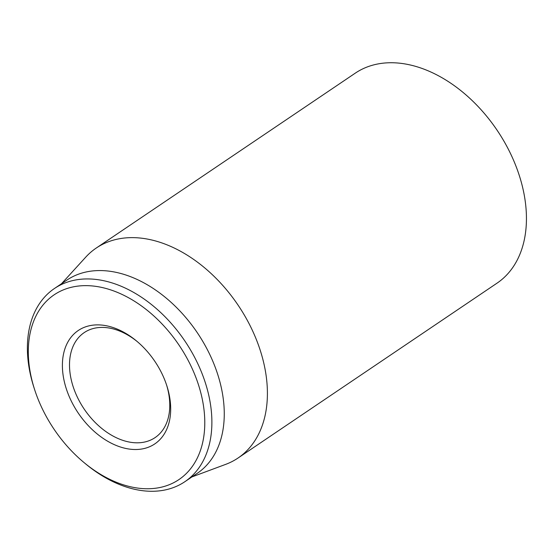 <?xml version="1.0" encoding="UTF-8"?>
<svg xmlns="http://www.w3.org/2000/svg" width="554" height="554" viewBox="0 0 554 554"><rect width="100%" height="100%" fill="white"/><g stroke="black" fill="none" stroke-linecap="round" stroke-linejoin="round"><path stroke-width="0.83" d="M238.033 458.026L497.063 283.136A126.686 85.586 -124 0 0 504.569 142.253A126.686 85.586 -124 0 0 372.766 65.15A126.686 85.586 -124 0 0 355.287 73.149L96.258 248.04A126.686 85.586 56 0 1 113.729 240.041A126.686 85.586 56 0 1 245.533 317.144A126.686 85.586 56 0 1 238.033 458.026A126.686 85.586 56 0 1 225.637 464.384L191.933 476.925M166.636 385.175A63.343 42.79 56 0 1 155.085 437.605A63.343 42.79 56 0 1 146.346 441.607A63.343 42.79 56 0 1 80.441 403.056A63.343 42.79 56 0 1 84.194 332.615A63.343 42.79 56 0 1 92.933 328.612A63.343 42.79 56 0 1 137.143 341.493M145.383 448.214A68.412 46.217 -124 0 0 166.969 386.2A68.412 46.217 -124 0 0 136.312 340.8A68.412 46.217 -124 0 0 62.63 370.986A68.412 46.217 -124 0 0 145.383 448.214M69.541 287.761A111.479 75.316 56 0 1 204.398 413.616A111.479 75.316 56 0 1 84.326 462.812A111.479 75.316 56 0 1 34.369 388.818A111.479 75.316 56 0 1 69.541 287.761M84.326 462.812L85.953 464.162A116.548 78.737 -124 0 0 168.776 489.064A116.548 78.737 -124 0 0 184.856 481.703A116.548 78.737 -124 0 0 191.76 352.088A116.548 78.737 -124 0 0 70.496 281.155A116.548 78.737 -124 0 0 54.424 288.516A116.548 78.737 -124 0 0 33.725 386.803L34.369 388.818M184.856 481.703L197.238 473.338A116.548 78.737 -124 0 0 197.279 332.684A116.548 78.737 -124 0 0 66.805 280.151L54.424 288.516M61.501 283.738L85.725 257.16A126.686 85.586 56 0 1 96.258 248.04"/></g></svg>
